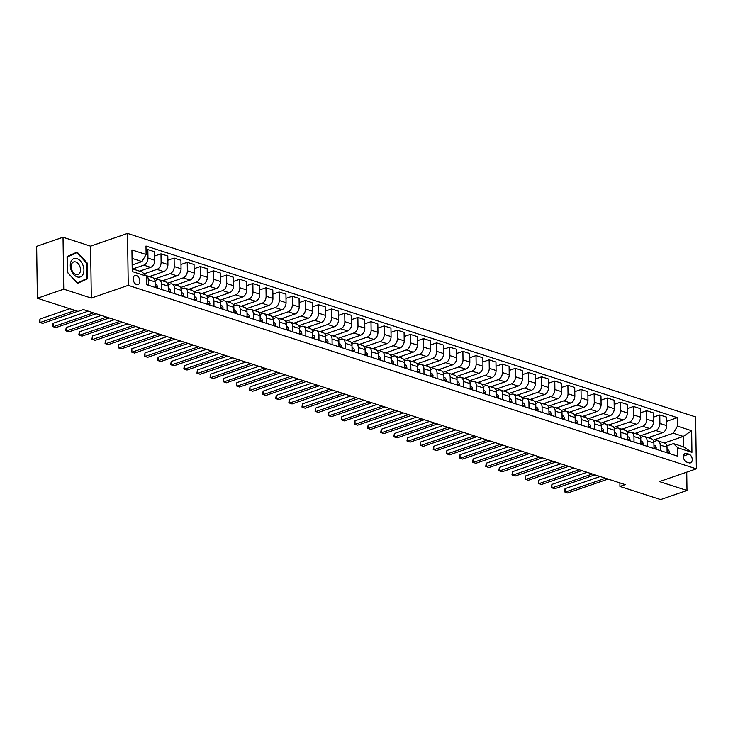 <?xml version="1.0" encoding="UTF-8"?>
<svg xmlns="http://www.w3.org/2000/svg" width="733" height="733" viewBox="0 0 733 733"><rect width="100%" height="100%" fill="white"/><g stroke="black" fill="none" stroke-linecap="round" stroke-linejoin="round"><path stroke-width="1.1" d="M136.595 284.551A4.764 3.152 71 0 0 138.079 284.56A4.764 3.152 71 0 0 139.783 280.088A4.764 3.152 71 0 0 136.466 275.571A4.764 3.152 71 0 0 134.973 275.553A4.764 3.152 71 0 0 133.269 280.033A4.764 3.152 71 0 0 136.595 284.551M63.029 237.254L63.753 289.169L91.313 298.074L90.59 246.16L63.029 237.254L36.65 246.343L37.374 298.258L78.065 311.406L83.342 309.583L625.203 484.614L619.926 486.428L660.616 499.576L686.995 490.478L686.739 472.162M90.59 246.16L127.515 233.424L695.626 416.93L696.35 468.845L128.238 285.339L127.515 233.424M688.928 454.158L686.619 453.415A4.618 3.051 71 0 0 685.181 453.397A4.618 3.051 71 0 0 683.532 457.731A4.618 3.051 71 0 0 686.739 462.111L689.057 462.862A4.618 3.051 71 0 0 690.495 462.871A4.618 3.051 71 0 0 692.144 458.537A4.618 3.051 71 0 0 688.928 454.158L683.458 456.045M677.457 426.148L691.64 430.729L691.934 452.334L677.759 447.762L673.462 443.602L683.44 446.818L683.293 436.437L673.315 433.221L677.457 426.148L677.338 417.663L145.986 246.031L146.105 254.516L141.964 261.58L132.041 258.382M132.187 268.764L142.11 271.97L146.408 276.121L146.527 284.615L677.878 456.247L677.759 447.762M146.408 276.121L132.233 271.549L131.931 249.935L146.105 254.516M63.753 289.169L37.374 298.258M91.313 298.074L128.238 285.339M696.35 468.845L659.425 481.581L686.995 490.478M619.871 482.891L619.926 486.428M664.391 442.961L683.293 436.437L691.64 430.729M673.462 443.602L666.874 445.875M161.48 289.443L161.397 283.928A5.956 3.995 -72.1 0 0 159.015 279.713A5.956 3.995 -72.1 0 0 157.1 279.768L154.947 280.519M174.601 293.686L174.527 288.17A5.956 3.995 -72.1 0 0 172.136 283.955A5.956 3.995 -72.1 0 0 170.23 284.01L168.068 284.752M187.73 297.928L187.657 292.412A5.956 3.995 -72.1 0 0 185.266 288.197A5.956 3.995 -72.1 0 0 183.36 288.252L181.198 288.994M200.86 302.161L200.778 296.645A5.956 3.995 -72.1 0 0 198.386 292.44A5.956 3.995 -72.1 0 0 196.481 292.485L194.318 293.237M213.981 306.403L213.908 300.887A5.956 3.995 -72.1 0 0 211.516 296.673A5.956 3.995 -72.1 0 0 209.611 296.728L207.448 297.479M227.111 310.645L227.038 305.13A5.956 3.995 -72.1 0 0 224.646 300.915A5.956 3.995 -72.1 0 0 222.731 300.97L220.578 301.712M240.241 314.888L240.158 309.372A5.956 3.995 -72.1 0 0 237.767 305.157A5.956 3.995 -72.1 0 0 235.861 305.212L233.699 305.954M253.361 319.121L253.288 313.605A5.956 3.995 -72.1 0 0 250.897 309.399A5.956 3.995 -72.1 0 0 248.991 309.445L246.829 310.196M266.491 323.363L266.409 317.847A5.956 3.995 -72.1 0 0 264.027 313.632A5.956 3.995 -72.1 0 0 262.112 313.687L259.949 314.439M279.612 327.605L279.539 322.089A5.956 3.995 -72.1 0 0 277.147 317.875A5.956 3.995 -72.1 0 0 275.241 317.93L273.079 318.672M292.742 331.847L292.669 326.332A5.956 3.995 -72.1 0 0 290.277 322.117A5.956 3.995 -72.1 0 0 288.371 322.172L286.209 322.914M305.872 336.081L305.789 330.565A5.956 3.995 -72.1 0 0 303.398 326.359A5.956 3.995 -72.1 0 0 301.492 326.405L299.33 327.156M318.992 340.323L318.919 334.807A5.956 3.995 -72.1 0 0 316.528 330.592A5.956 3.995 -72.1 0 0 314.622 330.647L312.46 331.398M332.122 344.565L332.049 339.049A5.956 3.995 -72.1 0 0 329.658 334.834A5.956 3.995 -72.1 0 0 327.743 334.889L325.589 335.632M345.252 348.807L345.17 343.291A5.956 3.995 -72.1 0 0 342.778 339.077A5.956 3.995 -72.1 0 0 340.872 339.132L338.71 339.874M358.373 353.04L358.3 347.524A5.956 3.995 -72.1 0 0 355.908 343.319A5.956 3.995 -72.1 0 0 354.002 343.365L351.84 344.116M371.503 357.283L371.42 351.767A5.956 3.995 -72.1 0 0 369.038 347.552A5.956 3.995 -72.1 0 0 367.123 347.607L364.961 348.358M384.623 361.525L384.55 356.009A5.956 3.995 -72.1 0 0 382.159 351.794A5.956 3.995 -72.1 0 0 380.253 351.849L378.091 352.591M397.753 365.767L397.68 360.251A5.956 3.995 -72.1 0 0 395.289 356.036A5.956 3.995 -72.1 0 0 393.374 356.091L391.22 356.834M410.883 370L410.801 364.484A5.956 3.995 -72.1 0 0 408.409 360.279A5.956 3.995 -72.1 0 0 406.503 360.324L404.341 361.076M424.004 374.242L423.931 368.726A5.956 3.995 -72.1 0 0 421.539 364.512A5.956 3.995 -72.1 0 0 419.633 364.567L417.471 365.318M437.134 378.485L437.051 372.969A5.956 3.995 -72.1 0 0 434.669 368.754A5.956 3.995 -72.1 0 0 432.754 368.809L430.601 369.551M450.254 382.727L450.181 377.211A5.956 3.995 -72.1 0 0 447.79 372.996A5.956 3.995 -72.1 0 0 445.884 373.051L443.722 373.793M463.384 386.96L463.311 381.444A5.956 3.995 -72.1 0 0 460.92 377.238A5.956 3.995 -72.1 0 0 459.014 377.284L456.851 378.036M476.514 391.202L476.432 385.686A5.956 3.995 -72.1 0 0 474.049 381.472A5.956 3.995 -72.1 0 0 472.134 381.526L469.972 382.278M489.635 395.444L489.562 389.929A5.956 3.995 -72.1 0 0 487.17 385.714A5.956 3.995 -72.1 0 0 485.264 385.769L483.102 386.511M502.765 399.687L502.691 394.171A5.956 3.995 -72.1 0 0 500.3 389.956A5.956 3.995 -72.1 0 0 498.385 390.011L496.232 390.753M515.895 403.92L515.812 398.404A5.956 3.995 -72.1 0 0 513.421 394.198A5.956 3.995 -72.1 0 0 511.515 394.244L509.353 394.995M529.015 408.162L528.942 402.646A5.956 3.995 -72.1 0 0 526.551 398.431A5.956 3.995 -72.1 0 0 524.645 398.486L522.482 399.238M542.145 412.404L542.063 406.888A5.956 3.995 -72.1 0 0 539.68 402.674A5.956 3.995 -72.1 0 0 537.765 402.729L535.603 403.471M555.266 416.646L555.193 411.131A5.956 3.995 -72.1 0 0 552.801 406.916A5.956 3.995 -72.1 0 0 550.895 406.971L548.733 407.713M568.396 420.879L568.322 415.364A5.956 3.995 -72.1 0 0 565.931 411.158A5.956 3.995 -72.1 0 0 564.025 411.213L561.863 411.955M581.526 425.122L581.443 419.606A5.956 3.995 -72.1 0 0 579.052 415.391A5.956 3.995 -72.1 0 0 577.146 415.446L574.984 416.197M594.646 429.364L594.573 423.848A5.956 3.995 -72.1 0 0 592.182 419.633A5.956 3.995 -72.1 0 0 590.276 419.688L588.113 420.43M607.776 433.606L607.703 428.09A5.956 3.995 -72.1 0 0 605.311 423.876A5.956 3.995 -72.1 0 0 603.396 423.931L601.243 424.673M620.906 437.839L620.824 432.323A5.956 3.995 -72.1 0 0 618.432 428.118A5.956 3.995 -72.1 0 0 616.526 428.173L614.364 428.915M634.027 442.081L633.953 436.566A5.956 3.995 -72.1 0 0 631.562 432.351A5.956 3.995 -72.1 0 0 629.656 432.406L627.494 433.157M647.157 446.324L647.074 440.808A5.956 3.995 -72.1 0 0 644.692 436.593A5.956 3.995 -72.1 0 0 642.777 436.648L640.615 437.39M660.277 450.566L660.204 445.05A5.956 3.995 -72.1 0 0 657.813 440.835A5.956 3.995 -72.1 0 0 655.907 440.89L653.744 441.632M653.167 440.166L673.315 433.221M648.109 437.702L662.586 432.708A5.956 3.995 -72.1 0 0 666.728 425.644L666.609 417.15L659.782 414.951L653.543 417.104M640.037 435.924L655.76 430.509A5.956 3.995 -72.1 0 0 659.902 423.436L659.782 414.951M634.989 433.46L649.456 428.466A5.956 3.995 -72.1 0 0 653.598 421.402L653.479 412.917L646.662 410.709L640.413 412.862M626.917 431.682L642.63 426.267A5.956 3.995 -72.1 0 0 646.772 419.194L646.662 410.709M621.859 429.217L636.336 424.233A5.956 3.995 -72.1 0 0 640.477 417.159L640.358 408.675L633.532 406.467L627.292 408.62M613.787 427.449L629.51 422.025A5.956 3.995 -72.1 0 0 633.651 414.96L633.532 406.467M608.729 424.984L623.206 419.991A5.956 3.995 -72.1 0 0 627.347 412.926L627.228 404.433L620.402 402.225L614.162 404.378M600.657 423.207L616.38 417.783A5.956 3.995 -72.1 0 0 620.521 410.718L620.402 402.225M595.608 420.742L610.085 415.748A5.956 3.995 -72.1 0 0 614.227 408.684L614.107 400.191L607.281 397.992L601.033 400.145M587.536 418.964L603.259 413.549A5.956 3.995 -72.1 0 0 607.4 406.476L607.281 397.992M582.478 416.5L596.955 411.506A5.956 3.995 -72.1 0 0 601.097 404.442L600.978 395.957L594.151 393.749L587.912 395.902M574.406 414.722L590.129 409.307A5.956 3.995 -72.1 0 0 594.271 402.234L594.151 393.749M569.349 412.258L583.825 407.273A5.956 3.995 -72.1 0 0 587.967 400.2L587.848 391.715L581.022 389.507L574.782 391.66M561.276 410.489L576.999 405.065A5.956 3.995 -72.1 0 0 581.141 398.001L581.022 389.507M556.228 408.024L570.705 403.031A5.956 3.995 -72.1 0 0 574.846 395.967L574.727 387.473L567.901 385.265L561.661 387.418M548.156 406.247L563.879 400.823A5.956 3.995 -72.1 0 0 568.02 393.758L567.901 385.265M543.098 403.782L557.575 398.789A5.956 3.995 -72.1 0 0 561.716 391.724L561.597 383.231L554.771 381.032L548.531 383.185M535.026 402.005L550.749 396.59A5.956 3.995 -72.1 0 0 554.89 389.516L554.771 381.032M529.977 399.54L544.445 394.546A5.956 3.995 -72.1 0 0 548.586 387.482L548.476 378.998L541.65 376.789L535.402 378.943M521.905 397.762L537.619 392.347A5.956 3.995 -72.1 0 0 541.769 385.274L541.65 376.789M516.847 395.298L531.324 390.313A5.956 3.995 -72.1 0 0 535.466 383.24L535.347 374.755L528.52 372.547L522.281 374.7M508.775 393.529L524.498 388.105A5.956 3.995 -72.1 0 0 528.64 381.041L528.52 372.547M503.718 391.065L518.194 386.071A5.956 3.995 -72.1 0 0 522.336 379.007L522.217 370.513L515.391 368.305L509.151 370.458M495.645 389.287L511.368 383.863A5.956 3.995 -72.1 0 0 515.51 376.799L515.391 368.305M490.597 386.822L505.074 381.829A5.956 3.995 -72.1 0 0 509.215 374.765L509.096 366.271L502.27 364.072L496.021 366.225M482.525 385.045L498.248 379.63A5.956 3.995 -72.1 0 0 502.389 372.556L502.27 364.072M477.467 382.58L491.944 377.587A5.956 3.995 -72.1 0 0 496.085 370.522L495.966 362.038L489.14 359.83L482.9 361.983M469.395 380.803L485.118 375.388A5.956 3.995 -72.1 0 0 489.259 368.314L489.14 359.83M464.337 378.338L478.814 373.354A5.956 3.995 -72.1 0 0 482.955 366.28L482.836 357.796L476.01 355.587L469.771 357.741M456.265 376.57L471.988 371.145A5.956 3.995 -72.1 0 0 476.129 364.081L476.01 355.587M451.216 374.105L465.693 369.111A5.956 3.995 -72.1 0 0 469.835 362.047L469.716 353.553L462.889 351.345L456.65 353.498M443.144 372.327L458.867 366.903A5.956 3.995 -72.1 0 0 463.009 359.839L462.889 351.345M438.087 369.863L452.563 364.869A5.956 3.995 -72.1 0 0 456.705 357.805L456.586 349.311L449.76 347.112L443.52 349.265M430.014 368.085L445.737 362.67A5.956 3.995 -72.1 0 0 449.879 355.597L449.76 347.112M424.966 365.62L439.434 360.627A5.956 3.995 -72.1 0 0 443.584 353.563L443.465 345.078L436.639 342.87L430.39 345.023M416.894 363.843L432.617 358.428A5.956 3.995 -72.1 0 0 436.758 351.354L436.639 342.87M411.836 361.378L426.313 356.394A5.956 3.995 -72.1 0 0 430.454 349.32L430.335 340.836L423.509 338.628L417.269 340.781M403.764 359.61L419.487 354.186A5.956 3.995 -72.1 0 0 423.628 347.121L423.509 338.628M398.706 357.145L413.183 352.152A5.956 3.995 -72.1 0 0 417.324 345.087L417.205 336.594L410.379 334.385L404.14 336.539M390.634 355.368L406.357 349.943A5.956 3.995 -72.1 0 0 410.498 342.879L410.379 334.385M385.585 352.903L400.062 347.909A5.956 3.995 -72.1 0 0 404.204 340.845L404.085 332.351L397.259 330.152L391.01 332.306M377.513 351.125L393.236 345.71A5.956 3.995 -72.1 0 0 397.378 338.637L397.259 330.152M372.456 348.661L386.932 343.667A5.956 3.995 -72.1 0 0 391.074 336.603L390.955 328.118L384.129 325.91L377.889 328.063M364.383 346.883L380.106 341.468A5.956 3.995 -72.1 0 0 384.248 334.395L384.129 325.91M359.326 344.418L373.803 339.434A5.956 3.995 -72.1 0 0 377.944 332.361L377.825 323.876L370.999 321.668L364.759 323.821M351.263 342.65L366.976 337.226A5.956 3.995 -72.1 0 0 371.118 330.162L370.999 321.668M346.205 340.185L360.682 335.192A5.956 3.995 -72.1 0 0 364.823 328.127L364.704 319.634L357.878 317.426L351.638 319.579M338.133 338.408L353.856 332.984A5.956 3.995 -72.1 0 0 357.997 325.919L357.878 317.426M333.075 335.943L347.552 330.95A5.956 3.995 -72.1 0 0 351.693 323.885L351.574 315.392L344.748 313.193L338.509 315.346M325.003 334.166L340.726 328.741A5.956 3.995 -72.1 0 0 344.867 321.677L344.748 313.193M319.954 331.701L334.431 326.707A5.956 3.995 -72.1 0 0 338.573 319.643L338.454 311.159L331.628 308.95L325.379 311.104M311.882 329.923L327.605 324.508A5.956 3.995 -72.1 0 0 331.747 317.435L331.628 308.95M306.825 327.459L321.301 322.474A5.956 3.995 -72.1 0 0 325.443 315.401L325.324 306.916L318.498 304.708L312.258 306.861M298.752 325.69L314.475 320.266A5.956 3.995 -72.1 0 0 318.617 313.202L318.498 304.708M293.695 323.226L308.172 318.232A5.956 3.995 -72.1 0 0 312.313 311.168L312.194 302.674L305.368 300.466L299.128 302.619M285.623 321.448L301.345 316.024A5.956 3.995 -72.1 0 0 305.487 308.959L305.368 300.466M280.574 318.983L295.051 313.99A5.956 3.995 -72.1 0 0 299.192 306.925L299.073 298.432L292.247 296.233L285.998 298.386M272.502 317.206L288.225 311.782A5.956 3.995 -72.1 0 0 292.366 304.717L292.247 296.233M267.444 314.741L281.921 309.747A5.956 3.995 -72.1 0 0 286.062 302.683L285.943 294.199L279.117 291.991L272.878 294.144M259.372 312.964L275.095 307.548A5.956 3.995 -72.1 0 0 279.236 300.475L279.117 291.991M254.324 310.499L268.791 305.514A5.956 3.995 -72.1 0 0 272.933 298.441L272.813 289.956L265.997 287.748L259.748 289.901M246.251 308.73L261.965 303.306A5.956 3.995 -72.1 0 0 266.106 296.242L265.997 287.748M241.194 306.266L255.67 301.272A5.956 3.995 -72.1 0 0 259.812 294.208L259.693 285.714L252.867 283.506L246.627 285.659M233.121 304.488L248.844 299.064A5.956 3.995 -72.1 0 0 252.986 292L252.867 283.506M228.064 302.023L242.541 297.03A5.956 3.995 -72.1 0 0 246.682 289.966L246.563 281.472L239.737 279.273L233.497 281.426M219.992 300.246L235.714 294.822A5.956 3.995 -72.1 0 0 239.856 287.757L239.737 279.273M214.943 297.781L229.42 292.788A5.956 3.995 -72.1 0 0 233.561 285.723L233.442 277.239L226.616 275.031L220.367 277.184M206.871 296.004L222.594 290.589A5.956 3.995 -72.1 0 0 226.735 283.515L226.616 275.031M201.813 293.539L216.29 288.555A5.956 3.995 -72.1 0 0 220.431 281.481L220.312 272.997L213.486 270.789L207.247 272.942M193.741 291.771L209.464 286.346A5.956 3.995 -72.1 0 0 213.605 279.282L213.486 270.789M188.683 289.306L203.16 284.312A5.956 3.995 -72.1 0 0 207.302 277.248L207.182 268.754L200.356 266.546L194.117 268.699M180.611 287.528L196.334 282.104A5.956 3.995 -72.1 0 0 200.476 275.04L200.356 266.546M175.563 285.064L190.039 280.07A5.956 3.995 -72.1 0 0 194.181 273.006L194.062 264.512L187.236 262.313L180.996 264.466M167.491 283.286L183.213 277.862A5.956 3.995 -72.1 0 0 187.355 270.798L187.236 262.313M162.433 280.821L176.91 275.828A5.956 3.995 -72.1 0 0 181.051 268.764L180.932 260.279L174.106 258.071L167.866 260.224M154.361 279.044L170.083 273.629A5.956 3.995 -72.1 0 0 174.225 266.555L174.106 258.071M149.312 276.579L163.78 271.595A5.956 3.995 -72.1 0 0 167.921 264.521L167.811 256.037L160.985 253.829L154.736 255.982M144.044 273.84L156.954 269.387A5.956 3.995 -72.1 0 0 161.104 262.322L160.985 253.829M139.609 271.164L150.659 267.353A5.956 3.995 -72.1 0 0 154.8 260.288L154.681 251.795L147.855 249.586L146.041 250.219M132.783 268.956L143.833 265.144A5.956 3.995 -72.1 0 0 147.974 258.08L147.855 249.586M132.142 264.97L141.964 261.58M667.103 452.765L667.03 447.249A5.956 3.995 -72.1 0 0 664.639 443.044L657.813 440.835M677.338 417.663L666.663 421.338M650.574 436.85L650.602 438.508M653.983 448.532L653.9 443.007A5.956 3.995 -72.1 0 0 651.518 438.801L644.692 436.593M637.453 432.607L637.472 434.266M624.324 428.365L624.351 430.024M640.853 444.29L640.779 438.774A5.956 3.995 -72.1 0 0 638.388 434.559L631.562 432.351M611.194 424.132L611.221 425.781M627.732 440.047L627.65 434.532A5.956 3.995 -72.1 0 0 625.258 430.317L618.432 428.118M598.073 419.89L598.091 421.548M614.602 435.805L614.52 430.289A5.956 3.995 -72.1 0 0 612.137 426.084L605.311 423.876M584.943 415.648L584.971 417.306M601.472 431.572L601.399 426.047A5.956 3.995 -72.1 0 0 599.008 421.841L592.182 419.633M571.822 411.405L571.841 413.064M588.352 427.33L588.269 421.814A5.956 3.995 -72.1 0 0 585.878 417.599L579.052 415.391M558.693 407.172L558.72 408.822M575.222 423.088L575.148 417.572A5.956 3.995 -72.1 0 0 572.757 413.357L565.931 411.158M545.563 402.93L545.59 404.589M562.092 418.845L562.019 413.33A5.956 3.995 -72.1 0 0 559.627 409.124L552.801 406.916M532.442 398.688L532.46 400.346M548.971 414.612L548.889 409.087A5.956 3.995 -72.1 0 0 546.506 404.882L539.68 402.674M519.312 394.446L519.34 396.104M535.841 410.37L535.768 404.854A5.956 3.995 -72.1 0 0 533.377 400.639L526.551 398.431M506.191 390.213L506.21 391.862M522.721 406.128L522.638 400.612A5.956 3.995 -72.1 0 0 520.247 396.397L513.421 394.198M493.062 385.97L493.08 387.629M509.591 401.886L509.517 396.37A5.956 3.995 -72.1 0 0 507.126 392.164L500.3 389.956M479.932 381.728L479.959 383.386M496.461 397.653L496.388 392.128A5.956 3.995 -72.1 0 0 493.996 387.922L487.17 385.714M466.811 377.486L466.829 379.144M483.34 393.41L483.258 387.894A5.956 3.995 -72.1 0 0 480.866 383.68L474.049 381.472M453.681 373.253L453.709 374.902M470.21 389.168L470.137 383.652A5.956 3.995 -72.1 0 0 467.746 379.437L460.92 377.238M440.551 369.011L440.579 370.669M457.08 384.926L457.007 379.41A5.956 3.995 -72.1 0 0 454.616 375.195L447.79 372.996M427.431 364.768L427.449 366.427M443.96 380.693L443.877 375.168A5.956 3.995 -72.1 0 0 441.495 370.962L434.669 368.754M414.301 360.526L414.328 362.184M430.83 376.45L430.757 370.935A5.956 3.995 -72.1 0 0 428.365 366.72L421.539 364.512M401.18 356.293L401.198 357.942M417.709 372.208L417.627 366.692A5.956 3.995 -72.1 0 0 415.235 362.478L408.409 360.279M388.05 352.051L388.069 353.709M404.579 367.966L404.506 362.45A5.956 3.995 -72.1 0 0 402.115 358.235L395.289 356.036M374.92 347.809L374.948 349.467M391.449 363.733L391.376 358.208A5.956 3.995 -72.1 0 0 388.985 354.002L382.159 351.794M361.8 343.566L361.818 345.225M378.329 359.491L378.246 353.975A5.956 3.995 -72.1 0 0 375.864 349.76L369.038 347.552M348.67 339.333L348.697 340.982M365.199 355.248L365.126 349.733A5.956 3.995 -72.1 0 0 362.734 345.518L355.908 343.319M335.54 335.091L335.567 336.749M352.069 351.006L351.996 345.49A5.956 3.995 -72.1 0 0 349.604 341.276L342.778 339.077M322.419 330.849L322.438 332.507M338.948 346.773L338.866 341.248A5.956 3.995 -72.1 0 0 336.484 337.043L329.658 334.834M309.289 326.606L309.317 328.265M325.819 342.531L325.745 337.015A5.956 3.995 -72.1 0 0 323.354 332.8L316.528 330.592M296.169 322.373L296.187 324.023M312.698 338.289L312.615 332.773A5.956 3.995 -72.1 0 0 310.224 328.558L303.398 326.359M283.039 318.131L283.057 319.79M299.568 334.046L299.495 328.531A5.956 3.995 -72.1 0 0 297.103 324.316L290.277 322.117M269.909 313.889L269.936 315.547M286.438 329.813L286.365 324.288A5.956 3.995 -72.1 0 0 283.973 320.083L277.147 317.875M256.788 309.647L256.807 311.305M273.317 325.571L273.235 320.055A5.956 3.995 -72.1 0 0 270.853 315.841L264.027 313.632M243.658 305.414L243.686 307.063M260.188 321.329L260.114 315.813A5.956 3.995 -72.1 0 0 257.723 311.598L250.897 309.399M230.529 301.171L230.556 302.83M247.067 317.087L246.984 311.571A5.956 3.995 -72.1 0 0 244.593 307.356L237.767 305.157M217.408 296.929L217.426 298.588M233.937 312.854L233.864 307.329A5.956 3.995 -72.1 0 0 231.472 303.123L224.646 300.915M204.278 292.687L204.305 294.345M220.807 308.611L220.734 303.096A5.956 3.995 -72.1 0 0 218.342 298.881L211.516 296.673M191.157 288.454L191.176 290.103M207.686 304.369L207.604 298.853A5.956 3.995 -72.1 0 0 205.213 294.639L198.386 292.44M178.027 284.212L178.055 285.87M194.557 300.127L194.483 294.611A5.956 3.995 -72.1 0 0 192.092 290.396L185.266 288.197M164.898 279.969L164.925 281.628M181.427 295.894L181.353 290.369A5.956 3.995 -72.1 0 0 178.962 286.163L172.136 283.955M151.777 275.727L151.795 277.386M168.306 291.652L168.224 286.136A5.956 3.995 -72.1 0 0 165.841 281.921L159.015 279.713M155.176 287.409L155.103 281.893A5.956 3.995 -72.1 0 0 152.711 277.679L145.885 275.48A5.956 3.995 -72.1 0 0 145.675 275.416M148.35 285.201L148.277 279.685A5.956 3.995 -72.1 0 0 145.885 275.48M683.44 446.818L691.934 452.334M67.28 272.245L77.524 283.341L87.548 278.797L87.328 263.156L77.084 252.07L67.06 256.614L67.28 272.245M77.304 282.929L67.381 272.181L67.17 257.026L76.883 252.628L86.806 263.376L87.016 278.522L77.176 282.965L83.113 280.29M86.778 263.349L87.328 263.156M83.113 280.327L87.548 278.797M668.963 453.37L669.357 452.426A3.949 2.648 -72.1 0 0 668.047 449.815L667.057 449.302M600.18 476.532L565.024 488.645L565.07 492.155L605.458 478.237M565.024 488.645L564.474 491.834L567.69 493.007L608.078 479.08M667.085 451.317L667.213 450.768A3.949 2.648 -72.1 0 0 667.076 450.364M655.843 449.127L656.227 448.184A3.949 2.648 -72.1 0 0 654.926 445.582L653.928 445.059M587.051 472.29L551.894 484.412L551.94 487.912L592.328 473.994M551.894 484.412L551.344 487.592L554.569 488.764L594.958 474.837M653.964 447.075L654.083 446.525A3.949 2.648 -72.1 0 0 653.946 446.122M642.713 444.885L643.098 443.941A3.949 2.648 -72.1 0 0 641.796 441.339L640.807 440.817M573.921 468.048L538.764 480.17L538.819 483.679L579.207 469.752M538.764 480.17L538.214 483.349L541.44 484.522L581.828 470.604M640.834 442.842L640.963 442.292A3.949 2.648 -72.1 0 0 640.816 441.88M629.583 440.652L629.977 439.699A3.949 2.648 -72.1 0 0 628.667 437.097L627.677 436.584M560.8 463.806L525.643 475.928L525.689 479.437L566.078 465.51M525.643 475.928L525.094 479.107L528.319 480.28L568.698 466.362M627.705 438.6L627.833 438.05A3.949 2.648 -72.1 0 0 627.695 437.638M616.462 436.41L616.847 435.457A3.949 2.648 -72.1 0 0 615.546 432.855L614.556 432.342M547.67 459.573L512.514 471.685L512.559 475.195L552.948 461.277M512.514 471.685L511.964 474.874L515.189 476.047L555.577 462.12M614.584 434.357L614.703 433.808A3.949 2.648 -72.1 0 0 614.566 433.405M76.965 258.657A9.676 6.405 71 0 0 70.267 265.575A9.676 6.405 71 0 0 77.222 276.9A9.676 6.405 71 0 0 83.919 269.982A9.676 6.405 71 0 0 76.965 258.657M75.756 261.965A6.624 4.389 71 0 0 73.685 261.947A6.624 4.389 71 0 0 71.312 268.168A6.624 4.389 71 0 0 75.93 274.454A6.624 4.389 71 0 0 78 274.472A6.624 4.389 71 0 0 80.373 268.251A6.624 4.389 71 0 0 75.756 261.965M67.06 256.623L76.883 252.628M603.332 432.168L603.717 431.224A3.949 2.648 -72.1 0 0 602.416 428.622L601.427 428.099M534.549 455.33L499.384 467.452L499.439 470.952L539.827 457.035M499.384 467.452L498.834 470.632L502.059 471.805L542.447 457.878M601.454 430.115L601.582 429.565A3.949 2.648 -72.1 0 0 601.445 429.162M590.212 427.925L590.596 426.982A3.949 2.648 -72.1 0 0 589.286 424.38L588.297 423.857M521.42 451.088L486.263 463.21L486.309 466.719L526.697 452.792M486.263 463.21L485.713 466.39L488.938 467.562L529.327 453.645M588.324 425.882L588.452 425.332A3.949 2.648 -72.1 0 0 588.315 424.92M577.082 423.692L577.467 422.739A3.949 2.648 -72.1 0 0 576.165 420.137L575.176 419.624M508.29 446.846L473.133 458.968L473.188 462.477L513.567 448.55M473.133 458.968L472.583 462.147L475.809 463.32L516.197 449.402M575.203 421.64L575.332 421.09A3.949 2.648 -72.1 0 0 575.185 420.678M563.952 419.45L564.346 418.497A3.949 2.648 -72.1 0 0 563.036 415.895L562.046 415.382M495.169 442.613L460.012 454.726L460.058 458.235L500.447 444.317M460.012 454.726L459.463 457.914L462.679 459.087L503.067 445.16M562.074 417.398L562.202 416.848A3.949 2.648 -72.1 0 0 562.064 416.445M550.831 415.208L551.216 414.264A3.949 2.648 -72.1 0 0 549.915 411.662L548.925 411.14M482.039 438.371L446.883 450.493L446.928 453.993L487.317 440.075M446.883 450.493L446.333 453.672L449.558 454.845L489.946 440.918M548.953 413.155L549.072 412.606A3.949 2.648 -72.1 0 0 548.935 412.203M537.701 410.966L538.086 410.022A3.949 2.648 -72.1 0 0 536.785 407.42L535.796 406.897M468.909 434.128L433.753 446.25L433.808 449.76L474.196 435.833M433.753 446.25L433.203 449.43L436.428 450.603L476.816 436.685M535.823 408.922L535.951 408.373A3.949 2.648 -72.1 0 0 535.814 407.96M524.571 406.733L524.965 405.78A3.949 2.648 -72.1 0 0 523.655 403.177L522.666 402.664M455.789 429.886L420.632 442.008L420.678 445.517L461.066 431.59M420.632 442.008L420.082 445.188L423.308 446.36L463.687 432.443M522.693 404.68L522.821 404.13A3.949 2.648 -72.1 0 0 522.684 403.718M511.451 402.49L511.836 401.537A3.949 2.648 -72.1 0 0 510.535 398.935L509.545 398.422M442.659 425.653L407.502 437.766L407.548 441.275L447.936 427.357M407.502 437.766L406.952 440.954L410.178 442.127L450.566 428.2M509.572 400.438L509.701 399.888A3.949 2.648 -72.1 0 0 509.554 399.485M498.321 398.248L498.706 397.304A3.949 2.648 -72.1 0 0 497.405 394.702L496.415 394.18M429.538 421.411L394.381 433.533L394.427 437.033L434.816 423.115M394.381 433.533L393.832 436.712L397.048 437.885L437.436 423.958M496.443 396.196L496.571 395.646A3.949 2.648 -72.1 0 0 496.433 395.243M485.2 394.006L485.585 393.062A3.949 2.648 -72.1 0 0 484.275 390.46L483.285 389.938M416.408 417.169L381.252 429.291L381.297 432.8L421.686 418.873M381.252 429.291L380.702 432.47L383.927 433.643L424.315 419.725M483.313 391.963L483.441 391.413A3.949 2.648 -72.1 0 0 483.304 391.001M472.07 389.773L472.455 388.82A3.949 2.648 -72.1 0 0 471.154 386.218L470.165 385.705M403.278 412.926L368.122 425.048L368.177 428.558L408.556 414.631M368.122 425.048L367.572 428.228L370.797 429.401L411.186 415.483M470.192 387.72L470.32 387.171A3.949 2.648 -72.1 0 0 470.174 386.758M458.94 385.531L459.334 384.578A3.949 2.648 -72.1 0 0 458.024 381.975L457.035 381.462M390.158 408.693L355.001 420.806L355.047 424.315L395.435 410.398M355.001 420.806L354.451 423.995L357.677 425.167L398.056 411.24M457.062 383.478L457.19 382.928A3.949 2.648 -72.1 0 0 457.053 382.525M445.82 381.288L446.205 380.345A3.949 2.648 -72.1 0 0 444.904 377.742L443.914 377.22M377.028 404.451L341.871 416.573L341.917 420.073L382.305 406.155M341.871 416.573L341.321 419.752L344.547 420.925L384.935 406.998M443.941 379.236L444.061 378.686A3.949 2.648 -72.1 0 0 443.923 378.283M432.69 377.046L433.075 376.102A3.949 2.648 -72.1 0 0 431.774 373.5L430.784 372.978M363.898 400.209L328.741 412.331L328.796 415.84L369.185 401.913M328.741 412.331L328.192 415.51L331.417 416.683L371.805 402.765M430.812 375.003L430.94 374.453A3.949 2.648 -72.1 0 0 430.802 374.041M419.56 372.813L419.954 371.86A3.949 2.648 -72.1 0 0 418.644 369.258L417.654 368.745M350.777 395.967L315.621 408.089L315.666 411.598L356.055 397.671M315.621 408.089L315.071 411.268L318.296 412.441L358.684 398.523M417.682 370.761L417.81 370.211A3.949 2.648 -72.1 0 0 417.673 369.799M406.439 368.571L406.824 367.618A3.949 2.648 -72.1 0 0 405.523 365.016L404.534 364.503M337.647 391.734L302.491 403.846L302.546 407.356L342.925 393.438M302.491 403.846L301.941 407.035L305.166 408.208L345.555 394.281M404.561 366.518L404.689 365.969A3.949 2.648 -72.1 0 0 404.543 365.565M393.309 364.328L393.694 363.385A3.949 2.648 -72.1 0 0 392.393 360.783L391.404 360.26M324.527 387.491L289.37 399.613L289.416 403.113L329.804 389.196M289.37 399.613L288.82 402.793L292.036 403.965L332.425 390.038M391.431 362.276L391.559 361.726A3.949 2.648 -72.1 0 0 391.422 361.323M380.189 360.086L380.574 359.143A3.949 2.648 -72.1 0 0 379.273 356.54L378.274 356.018M311.397 383.249L276.24 395.371L276.286 398.88L316.674 384.953M276.24 395.371L275.69 398.55L278.916 399.723L319.304 385.805M378.31 358.043L378.43 357.493A3.949 2.648 -72.1 0 0 378.292 357.081M367.059 355.853L367.444 354.9A3.949 2.648 -72.1 0 0 366.143 352.298L365.153 351.785M298.267 379.007L263.11 391.129L263.165 394.638L303.554 380.711M263.11 391.129L262.561 394.308L265.786 395.481L306.174 381.563M365.181 353.801L365.309 353.251A3.949 2.648 -72.1 0 0 365.162 352.839M353.929 351.611L354.323 350.658A3.949 2.648 -72.1 0 0 353.013 348.056L352.023 347.543M285.146 374.774L249.99 386.887L250.035 390.396L290.424 376.478M249.99 386.887L249.44 390.075L252.665 391.248L293.044 377.321M352.051 349.559L352.179 349.009A3.949 2.648 -72.1 0 0 352.042 348.606M340.808 347.369L341.193 346.425A3.949 2.648 -72.1 0 0 339.892 343.823L338.903 343.301M272.016 370.531L236.86 382.653L236.906 386.154L277.294 372.236M236.86 382.653L236.31 385.833L239.535 387.006L279.924 373.079M338.93 345.316L339.049 344.767A3.949 2.648 -72.1 0 0 338.912 344.363M327.678 343.126L328.063 342.183A3.949 2.648 -72.1 0 0 326.762 339.581L325.773 339.058M258.896 366.289L223.73 378.411L223.785 381.92L264.173 367.993M223.73 378.411L223.18 381.591L226.405 382.763L266.794 368.846M325.8 341.083L325.928 340.533A3.949 2.648 -72.1 0 0 325.791 340.121M314.549 338.893L314.943 337.94A3.949 2.648 -72.1 0 0 313.632 335.338L312.643 334.825M245.766 362.047L210.609 374.169L210.655 377.678L251.043 363.751M210.609 374.169L210.059 377.348L213.285 378.521L253.673 364.603M312.67 336.841L312.799 336.291A3.949 2.648 -72.1 0 0 312.661 335.879M301.428 334.651L301.813 333.698A3.949 2.648 -72.1 0 0 300.512 331.096L299.522 330.583M232.636 357.814L197.479 369.927L197.534 373.436L237.913 359.518M197.479 369.927L196.93 373.115L200.155 374.288L240.543 360.361M299.55 332.599L299.678 332.049A3.949 2.648 -72.1 0 0 299.531 331.646M288.298 330.409L288.692 329.465A3.949 2.648 -72.1 0 0 287.382 326.863L286.392 326.341M219.515 353.572L184.359 365.694L184.404 369.194L224.793 355.276M184.359 365.694L183.809 368.873L187.025 370.046L227.413 356.119M286.42 328.357L286.548 327.807A3.949 2.648 -72.1 0 0 286.411 327.404M275.177 326.167L275.562 325.223A3.949 2.648 -72.1 0 0 274.261 322.621L273.262 322.099M206.385 349.329L171.229 361.451L171.275 364.961L211.663 351.034M171.229 361.451L170.679 364.631L173.904 365.804L214.293 351.886M273.299 324.123L273.418 323.574A3.949 2.648 -72.1 0 0 273.281 323.161M262.048 321.934L262.432 320.981A3.949 2.648 -72.1 0 0 261.131 318.379L260.142 317.865M193.255 345.087L158.099 357.209L158.154 360.718L198.542 346.791M158.099 357.209L157.549 360.389L160.774 361.561L201.163 347.644M260.169 319.881L260.297 319.331A3.949 2.648 -72.1 0 0 260.151 318.919M248.918 317.691L249.312 316.738A3.949 2.648 -72.1 0 0 248.001 314.136L247.012 313.623M180.135 340.854L144.978 352.967L145.024 356.476L185.412 342.558M144.978 352.967L144.428 356.156L147.654 357.328L188.033 343.401M247.039 315.639L247.168 315.089A3.949 2.648 -72.1 0 0 247.03 314.686M235.797 313.449L236.182 312.505A3.949 2.648 -72.1 0 0 234.881 309.903L233.891 309.381M167.005 336.612L131.848 348.734L131.894 352.234L172.282 338.316M131.848 348.734L131.299 351.913L134.524 353.086L174.912 339.159M233.919 311.397L234.038 310.847A3.949 2.648 -72.1 0 0 233.9 310.444M222.667 309.207L223.052 308.263A3.949 2.648 -72.1 0 0 221.751 305.661L220.761 305.139M153.884 332.37L118.719 344.492L118.773 348.001L159.162 334.074M118.719 344.492L118.169 347.671L121.394 348.844L161.782 334.926M220.789 307.164L220.917 306.614A3.949 2.648 -72.1 0 0 220.78 306.202M209.546 304.974L209.931 304.021A3.949 2.648 -72.1 0 0 208.621 301.419L207.631 300.906M140.754 328.127L105.598 340.249L105.644 343.759L146.032 329.832M105.598 340.249L105.048 343.429L108.273 344.602L148.662 330.684M207.659 302.921L207.787 302.372A3.949 2.648 -72.1 0 0 207.65 301.959M196.417 300.732L196.801 299.779A3.949 2.648 -72.1 0 0 195.5 297.177L194.511 296.663M127.624 323.894L92.468 336.007L92.523 339.516L132.902 325.599M92.468 336.007L91.918 339.196L95.143 340.369L135.532 326.442M194.538 298.679L194.666 298.129A3.949 2.648 -72.1 0 0 194.52 297.726M183.287 296.489L183.681 295.546A3.949 2.648 -72.1 0 0 182.37 292.943L181.381 292.421M114.504 319.652L79.347 331.774L79.393 335.274L119.781 321.356M79.347 331.774L78.797 334.954L82.014 336.126L122.402 322.199M181.408 294.437L181.537 293.887A3.949 2.648 -72.1 0 0 181.399 293.484M170.166 292.247L170.551 291.303A3.949 2.648 -72.1 0 0 169.25 288.701L168.26 288.179M101.374 315.41L66.217 327.532L66.263 331.041L106.652 317.114M66.217 327.532L65.668 330.711L68.893 331.884L109.281 317.966M168.288 290.204L168.407 289.654A3.949 2.648 -72.1 0 0 168.269 289.242M157.036 288.014L157.421 287.061A3.949 2.648 -72.1 0 0 156.12 284.459L155.13 283.946M88.244 311.168L53.088 323.29L53.142 326.799L93.531 312.872M53.088 323.29L52.538 326.469L55.763 327.642L96.151 313.724M155.158 285.962L155.286 285.412A3.949 2.648 -72.1 0 0 155.149 285M69.846 308.749L39.967 319.047L40.013 322.557L75.123 310.453M39.967 319.047L39.417 322.236L42.642 323.409L77.753 311.305M655.76 430.509L662.586 432.708M642.63 426.267L649.456 428.466M629.51 422.025L636.336 424.233M616.38 417.783L623.206 419.991M603.259 413.549L610.085 415.748M590.129 409.307L596.955 411.506M576.999 405.065L583.825 407.273M563.879 400.823L570.705 403.031M550.749 396.59L557.575 398.789M537.619 392.347L544.445 394.546M524.498 388.105L531.324 390.313M511.368 383.863L518.194 386.071M498.248 379.63L505.074 381.829M485.118 375.388L491.944 377.587M471.988 371.145L478.814 373.354M458.867 366.903L465.693 369.111M445.737 362.67L452.563 364.869M432.617 358.428L439.434 360.627M419.487 354.186L426.313 356.394M406.357 349.943L413.183 352.152M393.236 345.71L400.062 347.909M380.106 341.468L386.932 343.667M366.976 337.226L373.803 339.434M353.856 332.984L360.682 335.192M340.726 328.741L347.552 330.95M327.605 324.508L334.431 326.707M314.475 320.266L321.301 322.474M301.345 316.024L308.172 318.232M288.225 311.782L295.051 313.99M275.095 307.548L281.921 309.747M261.965 303.306L268.791 305.514M248.844 299.064L255.67 301.272M235.714 294.822L242.541 297.03M222.594 290.589L229.42 292.788M209.464 286.346L216.29 288.555M196.334 282.104L203.16 284.312M183.213 277.862L190.039 280.07M170.083 273.629L176.91 275.828M156.954 269.387L163.78 271.595M143.833 265.144L150.659 267.353M659.902 423.436L666.728 425.644M660.204 445.05L667.03 447.249M647.074 440.808L653.9 443.007M646.772 419.194L653.598 421.402M633.953 436.566L640.779 438.774M633.651 414.96L640.477 417.159M620.824 432.323L627.65 434.532M620.521 410.718L627.347 412.926M607.703 428.09L614.52 430.289M607.4 406.476L614.227 408.684M594.573 423.848L601.399 426.047M594.271 402.234L601.097 404.442M581.443 419.606L588.269 421.814M581.141 398.001L587.967 400.2M568.322 415.364L575.148 417.572M568.02 393.758L574.846 395.967M555.193 411.131L562.019 413.33M554.89 389.516L561.716 391.724M542.063 406.888L548.889 409.087M541.769 385.274L548.586 387.482M528.942 402.646L535.768 404.854M528.64 381.041L535.466 383.24M515.812 398.404L522.638 400.612M515.51 376.799L522.336 379.007M502.691 394.171L509.517 396.37M502.389 372.556L509.215 374.765M489.562 389.929L496.388 392.128M489.259 368.314L496.085 370.522M476.432 385.686L483.258 387.894M476.129 364.081L482.955 366.28M463.311 381.444L470.137 383.652M463.009 359.839L469.835 362.047M450.181 377.211L457.007 379.41M449.879 355.597L456.705 357.805M437.051 372.969L443.877 375.168M436.758 351.354L443.584 353.563M423.931 368.726L430.757 370.935M423.628 347.121L430.454 349.32M410.801 364.484L417.627 366.692M410.498 342.879L417.324 345.087M397.68 360.251L404.506 362.45M397.378 338.637L404.204 340.845M384.55 356.009L391.376 358.208M384.248 334.395L391.074 336.603M371.42 351.767L378.246 353.975M371.118 330.162L377.944 332.361M358.3 347.524L365.126 349.733M357.997 325.919L364.823 328.127M345.17 343.291L351.996 345.49M344.867 321.677L351.693 323.885M332.049 339.049L338.866 341.248M331.747 317.435L338.573 319.643M318.919 334.807L325.745 337.015M318.617 313.202L325.443 315.401M305.789 330.565L312.615 332.773M305.487 308.959L312.313 311.168M292.669 326.332L299.495 328.531M292.366 304.717L299.192 306.925M279.539 322.089L286.365 324.288M279.236 300.475L286.062 302.683M266.409 317.847L273.235 320.055M266.106 296.242L272.933 298.441M253.288 313.605L260.114 315.813M252.986 292L259.812 294.208M240.158 309.372L246.984 311.571M239.856 287.757L246.682 289.966M227.038 305.13L233.864 307.329M226.735 283.515L233.561 285.723M213.908 300.887L220.734 303.096M213.605 279.282L220.431 281.481M200.778 296.645L207.604 298.853M200.476 275.04L207.302 277.248M187.657 292.412L194.483 294.611M187.355 270.798L194.181 273.006M174.527 288.17L181.353 290.369M174.225 266.555L181.051 268.764M161.397 283.928L168.224 286.136M161.104 262.322L167.921 264.521M148.277 279.685L155.103 281.893M147.974 258.08L154.8 260.288M684.054 454.304L686.619 453.415M667.094 451.757L669.33 452.481M667.057 449.494L668.047 449.815M653.964 447.524L656.2 448.239M653.937 445.261L654.926 445.582M640.844 443.282L643.079 444.006M640.807 441.019L641.796 441.339M627.714 439.04L629.949 439.763M627.686 436.776L628.667 437.097M614.584 434.797L616.82 435.521M614.556 432.534L615.546 432.855M601.463 430.564L603.699 431.279M601.427 428.301L602.416 428.622M588.333 426.322L590.569 427.046M588.306 424.059L589.286 424.38M575.213 422.08L577.439 422.804M575.176 419.817L576.165 420.137M562.083 417.837L564.318 418.561M562.046 415.574L563.036 415.895M548.953 413.604L551.189 414.319M548.925 411.341L549.915 411.662M535.832 409.362L538.068 410.086M535.796 407.099L536.785 407.42M522.702 405.12L524.938 405.844M522.675 402.857L523.655 403.177M509.572 400.878L511.808 401.602M509.545 398.615L510.535 398.935M496.452 396.645L498.687 397.359M496.415 394.381L497.405 394.702M483.322 392.402L485.558 393.126M483.294 390.139L484.275 390.46M470.201 388.16L472.437 388.884M470.165 385.897L471.154 386.218M457.071 383.918L459.307 384.642M457.035 381.655L458.024 381.975M443.941 379.685L446.177 380.4M443.914 377.422L444.904 377.742M430.821 375.443L433.056 376.166M430.784 373.179L431.774 373.5M417.691 371.2L419.927 371.924M417.663 368.937L418.644 369.258M404.561 366.958L406.797 367.682M404.534 364.695L405.523 365.016M391.44 362.725L393.676 363.44M391.404 360.462L392.393 360.783M378.31 358.483L380.546 359.207M378.283 356.22L379.273 356.54M365.19 354.241L367.425 354.964M365.153 351.977L366.143 352.298M352.06 349.998L354.296 350.722M352.032 347.735L353.013 348.056M338.93 345.765L341.166 346.48M338.903 343.502L339.892 343.823M325.809 341.523L328.045 342.247M325.773 339.26L326.762 339.581M312.679 337.281L314.915 338.005M312.652 335.018L313.632 335.338M299.55 333.039L301.785 333.762M299.522 330.775L300.512 331.096M286.429 328.805L288.665 329.52M286.392 326.542L287.382 326.863M273.299 324.563L275.535 325.287M273.272 322.3L274.261 322.621M260.178 320.321L262.414 321.045M260.142 318.058L261.131 318.379M247.048 316.079L249.284 316.803M247.021 313.816L248.001 314.136M233.919 311.846L236.154 312.56M233.891 309.583L234.881 309.903M220.798 307.603L223.034 308.327M220.761 305.34L221.751 305.661M207.668 303.361L209.904 304.085M207.641 301.098L208.621 301.419M194.547 299.119L196.774 299.843M194.511 296.856L195.5 297.177M181.417 294.886L183.653 295.601M181.381 292.623L182.37 292.943M168.288 290.644L170.523 291.368M168.26 288.381L169.25 288.701M155.167 286.401L157.403 287.125M155.13 284.138L156.12 284.459"/></g></svg>
